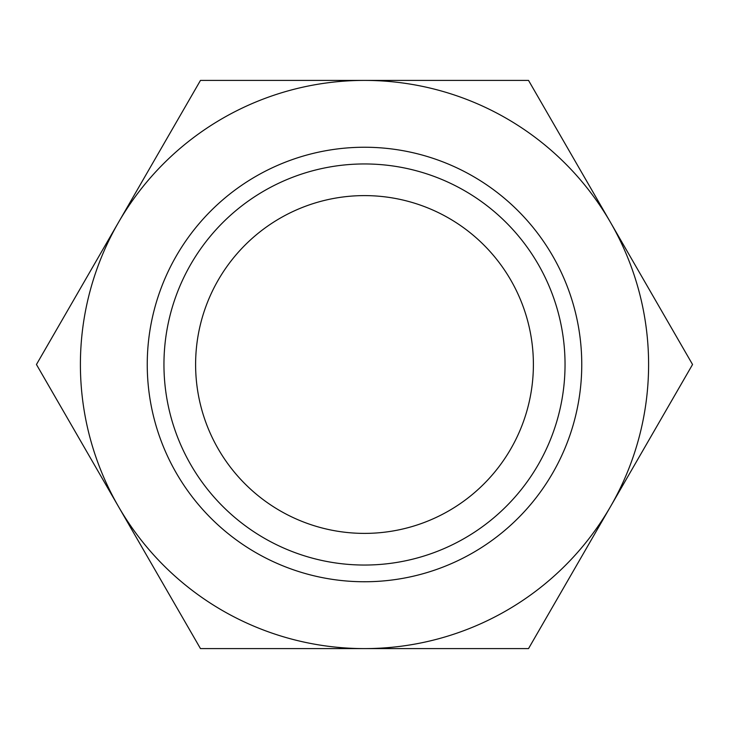 <?xml version="1.0" encoding="UTF-8"?>
<svg xmlns="http://www.w3.org/2000/svg" width="729" height="729" viewBox="0 0 729 729"><rect width="100%" height="100%" fill="white"/><g stroke="black" fill="none" stroke-linecap="round" stroke-linejoin="round"><path stroke-width="1.09" d="M610.538 506.546A284.1 284.1 0 0 0 610.538 222.454L692.55 364.5L528.525 648.6L200.475 648.6L36.45 364.5L118.463 222.454A284.1 284.1 0 0 0 364.5 648.6A284.1 284.1 0 0 0 610.538 506.546M565.039 364.5A200.539 200.539 0 0 0 264.226 190.825A200.539 200.539 0 0 0 264.226 538.175A200.539 200.539 0 0 0 565.039 364.5M533.391 364.5A168.891 168.891 0 0 0 280.054 218.235A168.891 168.891 0 0 0 280.054 510.765A168.891 168.891 0 0 0 533.391 364.5M200.475 80.4L528.525 80.4L610.538 222.454A284.1 284.1 0 0 0 118.463 222.454L200.475 80.4M147.249 364.5A217.251 217.251 0 0 0 473.13 552.646A217.251 217.251 0 0 0 473.13 176.354A217.251 217.251 0 0 0 147.249 364.5"/></g></svg>
